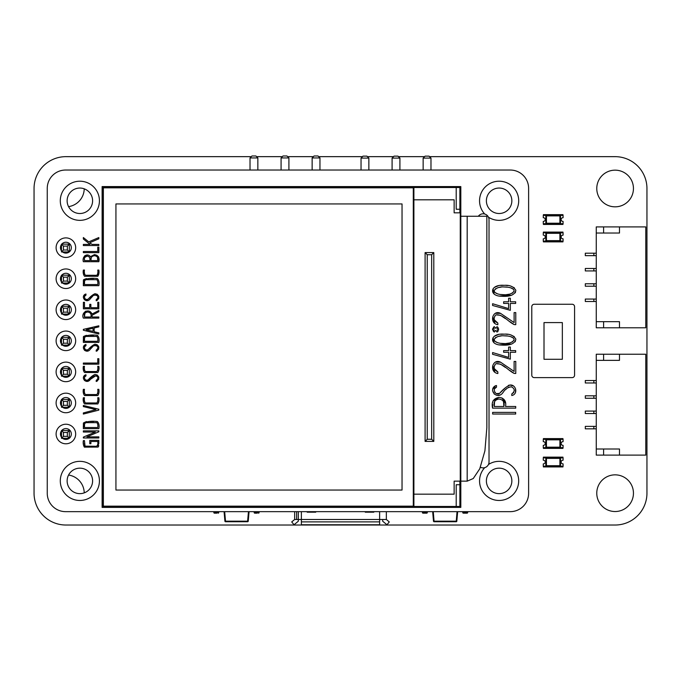 <?xml version="1.0" encoding="UTF-8"?>
<svg xmlns="http://www.w3.org/2000/svg" width="681" height="681" viewBox="0 0 681 681"><rect width="100%" height="100%" fill="white"/><g stroke="black" fill="none" stroke-linecap="round" stroke-linejoin="round"><path stroke-width="1.02" d="M429.532 156.656L615.488 156.656A31.862 31.862 0 0 1 646.95 188.177L646.95 493.648A31.862 31.862 0 0 1 615.505 525.025L65.887 525.025A31.854 31.854 0 0 1 34.05 492.712L34.05 188.501A31.854 31.854 0 0 1 66.227 156.656L251.289 156.656M256.575 156.656L282.351 156.656M287.629 156.656L313.405 156.656M318.691 156.656L362.488 156.656M367.425 156.656L393.541 156.656M398.479 156.656L424.595 156.656M84.223 492.865A18.336 18.336 0 0 0 68.56 475.04M68.56 206.641A18.336 18.336 0 0 0 84.223 188.816M633.449 493.189A18.336 18.336 0 0 0 605.945 477.304A18.336 18.336 0 0 0 605.945 509.073A18.336 18.336 0 0 0 633.449 493.189M633.449 188.501A18.336 18.336 0 0 0 605.945 172.616A18.336 18.336 0 0 0 605.945 204.377A18.336 18.336 0 0 0 633.449 188.501M546.085 232.817L543.276 232.817L543.276 235.149A1.83 1.83 0 0 1 545.234 236.979A1.83 1.83 0 0 1 543.276 238.81L543.276 241.134L546.085 241.134M546.451 241.253L546.451 240.648L559.901 240.648L559.901 233.311L546.451 233.311L546.451 240.648L545.839 240.648A0.613 0.613 0 0 0 546.451 241.253L559.901 241.253A0.613 0.613 0 0 0 560.267 241.134L563.085 241.134L563.085 238.81A1.83 1.83 0 0 1 561.127 236.979A1.83 1.83 0 0 1 563.085 235.149L563.085 232.817L560.267 232.817M560.514 233.311L559.901 233.311L559.901 232.698A0.613 0.613 0 0 1 560.514 233.311L560.514 240.648L559.901 240.648L559.901 241.253A0.613 0.613 0 0 0 560.514 240.648L560.514 233.311A0.613 0.613 0 0 0 559.901 232.698L546.451 232.698A0.613 0.613 0 0 0 545.839 233.311L545.839 240.648M562.957 232.817L562.957 232.085L543.395 232.085L543.395 232.817M543.395 241.134L543.395 241.866L562.957 241.866L562.957 241.134M559.288 241.253L559.288 241.746L562.71 241.746L562.71 241.134M562.71 232.817L562.71 232.212L559.288 232.212L559.288 232.698M423.148 170.037L423.148 158.103L430.979 158.103L429.021 156.145L425.106 156.145L423.148 158.103M430.979 170.037L430.979 158.103M399.917 170.037L399.917 158.103L397.968 156.145L394.052 156.145L392.094 158.103L399.917 158.103M392.094 170.037L392.094 158.103M368.864 170.037L368.864 158.103L366.906 156.145L362.999 156.145L361.041 158.103L368.864 158.103M361.041 170.037L361.041 158.103M312.136 170.037L312.136 157.932L319.959 157.932L318.001 155.975L314.086 155.975L312.136 157.932M319.959 170.037L319.959 157.932M288.906 170.037L288.906 157.932L286.948 155.975L283.032 155.975L281.074 157.932L288.906 157.932M281.074 170.037L281.074 157.932M257.844 170.037L257.844 157.932L255.894 155.975L251.979 155.975L250.021 157.932L257.844 157.932M250.021 170.037L250.021 157.932M562.71 223.708L562.71 224.321L546.451 223.836A0.613 0.613 0 0 1 545.839 223.223L545.839 215.886A0.613 0.613 0 0 1 546.085 215.4L543.276 215.4L543.276 217.724A1.83 1.83 0 0 1 545.226 219.554A1.83 1.83 0 0 1 543.276 221.385L543.276 223.708L546.085 223.708M560.267 223.708L563.085 223.708L563.085 221.385A1.83 1.83 0 0 1 561.127 219.554A1.83 1.83 0 0 1 563.085 217.724L563.085 215.4L560.267 215.4A0.613 0.613 0 0 0 559.901 215.273L546.451 215.273A0.613 0.613 0 0 0 545.839 215.886L545.839 223.223L559.901 223.223L559.901 215.886L546.451 215.886L546.451 223.836M560.514 215.886L560.514 223.223L559.901 223.223L559.901 223.836A0.613 0.613 0 0 0 560.514 223.223L560.514 215.886A0.613 0.613 0 0 0 559.901 215.273A0.613 0.613 0 0 1 560.514 215.886L559.901 215.886L559.901 215.273M562.957 215.4L562.957 214.66L543.395 214.66L543.395 215.4M543.395 223.708L543.395 224.441L562.957 224.441L562.957 223.708M562.71 215.4L562.71 214.787L559.288 214.787L559.288 215.273M214.447 513.168L215.673 513.168L214.447 513.168A0.613 0.613 0 0 1 213.843 512.563L218.729 512.563L218.729 511.95M213.843 512.563L213.843 511.95L213.843 512.563M216.898 511.95L216.898 513.168L215.673 513.168L215.673 511.95M254.183 511.95L254.183 512.563L259.078 512.563L259.078 511.95M257.239 511.95L257.239 513.168L254.796 513.168L256.022 513.168L256.022 511.95M254.183 512.563A0.613 0.613 0 0 0 254.796 513.168A0.613 0.613 0 0 1 254.183 512.563M259.078 512.563A0.613 0.613 0 0 1 258.465 513.168M218.729 512.563A0.613 0.613 0 0 1 218.116 513.168M249.042 511.95L248.233 521.169A0.613 0.613 0 0 1 247.629 521.731L225.513 521.731A0.613 0.613 0 0 1 224.909 521.169L224.1 511.95M224.704 511.95L225.513 521.169L247.629 521.169L247.629 521.731A0.613 0.613 0 0 0 248.233 521.169A0.613 0.613 0 0 1 247.629 521.731A0.613 0.613 0 0 0 248.233 521.169L247.629 521.169L248.429 511.95M264.492 511.652L208.25 511.652M425.48 511.95L425.48 513.168L423.037 513.168A0.613 0.613 0 0 1 422.424 512.563L427.319 512.563L427.319 511.95L427.319 512.563A0.613 0.613 0 0 1 426.706 513.168L425.48 513.168L426.706 513.168M422.424 512.563L422.424 511.95L422.424 512.563M462.774 512.563A0.613 0.613 0 0 0 463.386 513.168L465.83 513.168L463.386 513.168A0.613 0.613 0 0 1 462.774 512.563L462.774 511.95L462.774 512.563L467.668 512.563L467.668 511.95L467.668 512.563A0.613 0.613 0 0 1 467.055 513.168L465.83 513.168L467.055 513.168M433.295 511.95L434.103 521.731A0.613 0.613 0 0 1 433.491 521.169L432.69 511.95L433.491 521.169A0.613 0.613 0 0 0 434.103 521.731L456.21 521.731A0.613 0.613 0 0 0 456.823 521.169L457.632 511.95L456.823 521.169A0.613 0.613 0 0 1 456.21 521.731A0.613 0.613 0 0 0 456.823 521.169A0.613 0.613 0 0 1 456.21 521.731L457.019 511.95M473.082 511.652L416.84 511.652M534.227 377.615L572.125 377.615A2.443 2.443 -90 0 0 574.577 375.171L574.577 306.697A2.443 2.443 -90 0 0 572.125 304.254L534.227 304.254A2.443 2.443 -90 0 0 531.784 306.697L531.784 375.171A2.443 2.443 -90 0 0 534.227 377.615M562.344 359.279L562.344 322.598L544.008 322.598L544.008 359.279L562.344 359.279L562.344 322.598M546.085 439.339L543.276 439.339L543.276 441.671A1.83 1.83 0 0 1 545.226 443.501A1.83 1.83 0 0 1 543.276 445.331L543.276 447.655L546.085 447.655M560.267 447.655A0.613 0.613 0 0 1 559.901 447.783L546.451 447.783A0.613 0.613 0 0 1 545.839 447.17L545.839 439.832L546.451 439.832L546.451 447.17L559.901 447.17L559.901 439.832L546.451 439.832L546.451 439.219L559.901 439.219A0.613 0.613 0 0 1 560.514 439.832L560.514 447.17A0.613 0.613 0 0 1 560.267 447.655L563.076 447.655L563.076 445.331A1.83 1.83 0 0 1 561.127 443.501A1.83 1.83 0 0 1 563.076 441.671L563.076 439.339L560.267 439.339M562.957 439.339L562.957 438.607L543.395 438.607L543.395 439.339M546.451 439.219A0.613 0.613 0 0 0 545.839 439.832A0.613 0.613 0 0 1 546.451 439.219L559.901 439.219A0.613 0.613 0 0 1 560.514 439.832L559.901 439.832L559.901 439.219M543.395 447.655L543.395 448.387L562.957 448.387L562.957 447.655M560.514 447.17L559.901 447.17L559.901 447.783A0.613 0.613 0 0 0 560.514 447.17A0.613 0.613 0 0 1 559.901 447.783L546.451 447.783L546.451 447.17L545.839 447.17M559.288 447.783L559.288 448.268L562.71 448.268L562.71 447.655M562.71 439.339L562.71 438.734L559.288 438.734L559.288 439.219M545.226 462.041A1.83 1.83 0 0 1 543.276 463.872L543.276 466.196L546.085 466.196A0.613 0.613 0 0 1 545.839 465.702L545.839 458.373A0.613 0.613 0 0 1 546.085 457.879L543.276 457.879L543.276 460.211A1.83 1.83 0 0 1 545.226 462.041M560.514 465.702L559.901 465.702L559.901 458.373L546.451 458.373L546.451 465.702L559.901 465.702L559.901 466.315A0.613 0.613 0 0 0 560.514 465.702L560.514 458.373L560.514 465.702A0.613 0.613 0 0 1 559.901 466.315L546.451 466.315L559.901 466.315A0.613 0.613 0 0 0 560.267 466.196L563.085 466.196L563.085 463.872A1.83 1.83 0 0 1 561.127 462.041A1.83 1.83 0 0 1 563.085 460.211L563.085 457.879L560.267 457.879A0.613 0.613 0 0 0 559.901 457.76L546.451 457.76L562.71 457.266L562.71 457.879M562.957 457.879L562.957 457.147L543.395 457.147L543.395 457.879M546.085 457.879A0.613 0.613 0 0 1 546.451 457.76A0.613 0.613 0 0 0 545.839 458.373L545.839 465.702A0.613 0.613 0 0 0 546.451 466.315A0.613 0.613 0 0 1 546.085 466.196M543.395 466.196L543.395 466.928L562.957 466.928L562.957 466.196M560.514 458.373A0.613 0.613 0 0 0 559.901 457.76A0.613 0.613 0 0 1 560.514 458.373L559.901 458.373L559.901 457.76M559.288 466.315L559.288 466.808L562.71 466.808L562.71 466.196M315.746 511.652L315.746 512.189L307.182 512.189L307.182 511.652M301.377 511.652L301.377 519.492L379.623 519.492L379.623 511.652M365.263 511.652L365.263 512.189L373.818 512.189L373.818 511.652M294.652 511.652L294.652 519.492L294.652 511.652M386.348 511.652L386.348 519.492L386.348 511.652M298.321 511.652L298.321 521.212L294.056 524.753L291.715 521.927L294.652 519.492L301.377 519.492L301.377 521.884L379.623 521.884L379.623 519.492L386.348 519.492L389.285 521.927L386.944 524.753L382.679 521.212L382.679 519.492M379.623 521.884L379.623 524.753L301.377 524.753L301.377 521.884M619.489 455.112L619.489 449L596.258 449L596.258 455.112L645.775 455.112L645.775 354.239L619.489 354.239L619.489 360.36L596.258 360.36L596.258 354.239L619.489 354.239M596.258 449L596.258 360.36M603.596 455.112L603.596 449M645.775 449L645.775 451.443M645.775 360.36L645.775 357.908M593.866 428.826L593.866 426.383L585.311 426.383L585.311 428.826L596.258 428.826M593.866 426.383L596.258 426.383M593.866 413.546L593.866 411.094L585.311 411.094L585.311 413.546L596.258 413.546M593.866 411.094L596.258 411.094M593.866 398.257L593.866 395.814L585.311 395.814L585.311 398.257L596.258 398.257M593.866 395.814L596.258 395.814M593.866 382.977L593.866 380.526L585.311 380.526L585.311 382.977L596.258 382.977M593.866 380.526L596.258 380.526M603.596 360.36L603.596 354.239M619.489 327.782L619.489 321.67L596.258 321.67L596.258 327.782L645.775 327.782L645.775 226.909L619.489 226.909L619.489 233.03L596.258 233.03L596.258 226.909L619.489 226.909M596.258 321.67L596.258 233.03M603.596 327.782L603.596 321.67M645.775 321.67L645.775 324.113M645.775 233.03L645.775 230.578M593.866 301.496L593.866 299.053L585.311 299.053L585.311 301.496L596.258 301.496M593.866 299.053L596.258 299.053M593.866 286.216L593.866 283.764L585.311 283.764L585.311 286.216L596.258 286.216M593.866 283.764L596.258 283.764M593.866 270.927L593.866 268.484L585.311 268.484L585.311 270.927L596.258 270.927M593.866 268.484L596.258 268.484M593.866 255.647L593.866 253.204L585.311 253.204L585.311 255.647L596.258 255.647M593.866 253.204L596.258 253.204M603.596 233.03L603.596 226.909M479.552 200.784A19.562 19.562 0 0 1 499.113 181.214A19.562 19.562 0 0 1 508.452 217.98A19.562 19.562 0 0 1 488.456 217.188A5.899 5.899 0 0 0 484.719 214.03A19.562 19.562 0 0 1 479.552 200.784M479.552 480.905A19.562 19.562 0 0 1 484.719 467.66A5.899 5.899 0 0 0 488.456 464.502A19.562 19.562 0 0 1 518.684 480.905A19.562 19.562 0 0 1 499.113 500.467A19.562 19.562 0 0 1 479.552 480.905M79.864 468.17A12.735 12.735 0 0 1 92.599 480.905A12.735 12.735 0 0 1 79.864 493.64A12.735 12.735 0 0 1 67.13 480.905A12.735 12.735 0 0 1 79.864 468.17M79.864 188.05A12.735 12.735 0 0 1 92.599 200.784A12.735 12.735 0 0 1 79.864 213.511A12.735 12.735 0 0 1 67.13 200.784A12.735 12.735 0 0 1 79.864 188.05M499.113 188.05A12.735 12.735 0 0 1 511.848 200.784A12.735 12.735 0 0 1 499.113 213.511A12.735 12.735 0 0 1 486.387 200.784A12.735 12.735 0 0 1 499.113 188.05M499.113 468.17A12.735 12.735 0 0 1 511.848 480.905A12.735 12.735 0 0 1 499.113 493.64A12.735 12.735 0 0 1 486.387 480.905A12.735 12.735 0 0 1 499.113 468.17M60.294 480.905A19.562 19.562 0 0 1 79.864 461.343A19.562 19.562 0 0 1 99.426 480.905A19.562 19.562 0 0 1 79.864 500.467A19.562 19.562 0 0 1 60.294 480.905M60.294 200.784A19.562 19.562 0 0 1 79.864 181.214A19.562 19.562 0 0 1 99.426 200.784A19.562 19.562 0 0 1 79.864 220.346A19.562 19.562 0 0 1 60.294 200.784M478.351 216.243A5.899 5.899 0 0 1 484.719 214.03M62.558 438.309A5.431 5.431 0 0 0 69.215 438.309M69.326 438.223A5.431 5.431 0 0 0 65.887 428.579A5.431 5.431 0 0 0 61.758 430.486M56.106 434.01A9.781 9.781 0 0 1 65.887 424.229A9.781 9.781 0 0 1 75.668 434.01A9.781 9.781 0 0 1 65.887 443.791A9.781 9.781 0 0 1 56.106 434.01M62.558 407.255A5.431 5.431 0 0 0 69.215 407.255M69.326 407.161A5.431 5.431 0 0 0 65.887 397.517A5.431 5.431 0 0 0 61.758 399.424M56.106 402.956A9.781 9.781 0 0 1 65.887 393.175A9.781 9.781 0 0 1 75.668 402.956A9.781 9.781 0 0 1 65.887 412.737A9.781 9.781 0 0 1 56.106 402.956M62.558 376.193A5.431 5.431 0 0 0 69.215 376.193M69.326 376.108A5.431 5.431 0 0 0 65.887 366.463A5.431 5.431 0 0 0 61.758 368.37M56.106 371.903A9.781 9.781 0 0 1 65.887 362.113A9.781 9.781 0 0 1 75.668 371.903A9.781 9.781 0 0 1 65.887 381.683A9.781 9.781 0 0 1 56.106 371.903M62.558 345.139A5.431 5.431 0 0 0 69.215 345.139M69.326 345.054A5.431 5.431 0 0 0 65.887 335.41A5.431 5.431 0 0 0 61.758 337.316M56.106 340.84A9.781 9.781 0 0 1 65.887 331.06A9.781 9.781 0 0 1 75.668 340.84A9.781 9.781 0 0 1 65.887 350.621A9.781 9.781 0 0 1 56.106 340.84M62.558 314.086A5.431 5.431 0 0 0 69.215 314.086M69.326 314.001A5.431 5.431 0 0 0 65.887 304.356A5.431 5.431 0 0 0 61.758 306.263M56.106 309.787A9.781 9.781 0 0 1 65.887 300.006A9.781 9.781 0 0 1 75.668 309.787A9.781 9.781 0 0 1 65.887 319.568A9.781 9.781 0 0 1 56.106 309.787M62.558 283.032A5.431 5.431 0 0 0 69.215 283.032M69.326 282.938A5.431 5.431 0 0 0 65.887 273.294A5.431 5.431 0 0 0 61.758 275.201M56.106 278.733A9.781 9.781 0 0 1 65.887 268.952A9.781 9.781 0 0 1 75.668 278.733A9.781 9.781 0 0 1 65.887 288.514A9.781 9.781 0 0 1 56.106 278.733M62.558 251.97A5.431 5.431 0 0 0 69.215 251.97M69.326 251.885A5.431 5.431 0 0 0 65.887 242.24A5.431 5.431 0 0 0 61.758 244.147M56.106 247.671A9.781 9.781 0 0 1 65.887 237.89A9.781 9.781 0 0 1 75.668 247.671A9.781 9.781 0 0 1 65.887 257.461A9.781 9.781 0 0 1 56.106 247.671M504.144 335.827C499.718 335.444 496.432 336.593 494.27 339.274C493.972 342.79 500.884 343.667 504.034 343.547C508.409 343.854 511.754 342.73 514.061 340.177C514.615 336.678 507.481 335.673 504.144 335.827L507.413 336.005M501.19 335.963L498.594 336.354M495.589 337.478L494.27 339.308M494.959 341.309L497.641 342.713M498.483 342.935L499.105 343.079M500.45 343.309L504.034 343.547M504.144 334.167C509.643 333.733 513.542 335.384 515.84 339.121C514.862 343.726 510.026 345.701 501.344 345.054C488.779 344.944 489.733 332.915 504.144 334.167L500.961 334.286M506.085 334.226L507.677 334.362M510.954 335.018L514.257 336.576M515.849 339.206L515.194 341.794M511.891 343.965L499.531 344.875M504.144 286.99C499.718 286.607 496.432 287.765 494.27 290.446C493.972 293.962 500.884 294.839 504.034 294.711C508.409 295.018 511.754 293.894 514.061 291.349C514.615 287.842 507.481 286.837 504.144 286.99L507.413 287.178M501.19 287.127L498.594 287.527M495.606 288.633L494.27 290.481M494.959 292.472L497.641 293.877M498.483 294.107L499.105 294.243M500.45 294.473L504.034 294.711M504.144 285.339C509.643 284.896 513.542 286.556 515.84 290.293C514.862 294.89 510.026 296.873 501.344 296.244C488.779 296.107 489.733 284.079 504.144 285.339L500.961 285.458M506 285.39L507.762 285.552M510.954 286.19L514.351 287.799M515.849 290.353L515.279 292.839M511.789 295.171L499.548 296.065M506.426 294.626L509.379 294.192M512.206 293.281L514.095 291.11M513.397 289.229L510.724 287.842M509.78 287.586L509.099 287.442M494.134 294.158L493.053 288.829M494.253 287.442L498.211 285.833M508.622 298.21L510.333 298.21L510.333 301.777L515.662 301.777L515.662 303.437L510.333 303.437L510.333 310.323L492.584 305.471L492.601 303.726L508.622 308.595L508.622 303.437L503.625 303.437L503.625 301.777L508.622 301.777L508.622 298.21M514.112 312.605L515.772 312.605L515.772 324.658L514.164 324.573C508.069 321.713 503.012 314.162 496.032 314.869L495.334 315.312C493.189 318.708 494.031 321.287 497.845 323.058L497.845 324.718C488.856 323.356 492.474 309.234 500.595 313.388L514.112 322.59L514.112 312.605M494.985 323.603L492.789 316.827M495.427 313.294L500.595 313.388M495.334 315.312L494.389 317.38M494.346 319.84L497.845 323.058M514.164 324.573L509.771 321.594M505.379 318.606L500.986 315.626M500.39 315.252L496.032 314.869M498.117 327.51L497.139 328.676L498.577 328.659L498.577 329.996L497.113 330.013L498.117 331.17L497.028 332.064L495.657 330.421L494.278 332.064L493.248 331.204L494.244 330.013L492.584 329.996L492.584 328.659L494.244 328.659L493.248 327.476L494.278 326.625L495.691 328.302L497.079 326.659L498.117 327.51M506.426 343.454L509.379 343.02M512.206 342.109L514.095 339.947M513.397 338.065L510.724 336.669M509.78 336.423L509.099 336.278M494.031 342.901L493.027 337.708M494.27 336.252L498.211 334.669M508.622 347.046L510.333 347.046L510.333 350.613L515.662 350.613L515.662 352.264L510.333 352.264L510.333 359.151L492.584 354.282L492.601 352.554L508.622 357.406L508.622 352.264L503.625 352.264L503.625 350.613L508.622 350.613L508.622 347.046M514.112 361.432L515.772 361.432L515.772 373.494L514.164 373.401C508.069 370.549 503.012 362.999 496.032 363.697L495.334 364.148C493.197 367.536 494.031 370.115 497.845 371.886L497.845 373.546C488.822 372.073 492.499 358.112 500.595 362.198L514.112 371.426L514.112 361.432M494.925 372.388L492.797 365.62M495.427 362.122L500.595 362.198M495.334 364.148L494.389 366.208M494.346 368.676L497.845 371.886M514.164 373.401L509.771 370.421M505.379 367.442L500.986 364.454M500.39 364.088L496.032 363.697M496.492 387.174C491.767 388.434 495.717 396.385 499.582 393.363C503.225 389.191 506.69 386.425 509.975 385.046C515.517 384.28 518.13 392.733 513.082 395.125L511.78 395.533L511.78 393.967C515.134 391.192 515.032 388.808 511.474 386.817C508.103 387.149 505.328 388.996 503.157 392.358C497.309 400.888 487.868 389.719 495.462 385.778L496.492 385.531L496.492 387.174L494.457 388.868M511.78 393.967L513.789 392.528M511.474 386.817L508.443 387.217M506.732 388.545L505.787 389.506M503.157 392.358L502.604 392.954M499.863 395.014L497.905 395.329M494.312 394.137L492.584 390.647M492.652 389.396L495.462 385.778M508.367 385.378L509.975 385.046L513.44 385.965M515.526 388.783L515.457 392.596M494.747 392.205L495.181 392.733M496.841 393.609L499.582 393.363L504.8 388.323M494.976 400.854L494.653 401.381M494.576 401.535L494.244 406.489L503.897 406.489L503.497 401.39M492.584 408.14C491.248 402.045 493.393 398.453 499.028 397.372C504.255 398.104 506.434 401.143 505.566 406.489L515.721 406.489L515.721 408.14L492.584 408.14L492.584 404.463M503.897 406.489C504.817 402.165 503.182 399.679 499.003 399.032C494.925 399.696 493.342 402.182 494.244 406.489M501.948 397.908L505.574 403.212M505.574 405.961L505.566 406.489M492.61 402.556L493.07 400.837M493.095 400.786L499.028 397.372M492.644 412.371L515.662 412.371L515.662 414.031L492.644 414.031L492.644 412.371M83.354 239.014L83.354 237.533L88.743 241.866L98.813 237.558L98.813 238.81L89.832 242.708L91.969 244.411L98.813 244.411L98.813 245.535L83.354 245.535L83.354 244.411L90.071 244.411L83.354 239.014M97.741 247.169L98.847 247.169L98.847 252.634L83.354 252.634L83.354 251.519L97.741 251.519L97.741 247.169M84.47 258.984L84.47 260.593L89.892 260.593C90.513 258.031 89.594 256.533 87.134 256.09L84.742 257.427M89.883 259.274L89.798 257.537M89.662 257.273L87.628 256.133M91.288 257.333L90.931 260.593L97.741 260.593L97.494 257.222M90.488 256.643L94.48 254.609C98.251 255.349 99.707 257.707 98.847 261.708L83.354 261.708C81.873 256.822 86.913 252.421 90.488 256.643M87.134 256.09C84.878 256.405 83.984 257.903 84.47 260.593M97.741 260.593C98.37 257.724 97.281 256.099 94.463 255.724C91.62 256.158 90.445 257.784 90.931 260.593M84.81 255.656L87.909 255.06M96.787 255.205L98.609 256.899M98.847 259.265L98.847 261.708M97.741 270.068L98.847 270.068C99.273 272.494 98.932 274.571 97.826 276.282L84.504 276.256C83.295 274.562 82.912 272.502 83.354 270.068L84.47 270.068C84.078 272.221 84.384 273.958 85.406 275.269L96.855 275.286C97.817 273.966 98.115 272.23 97.741 270.068M84.47 272.928L84.512 274.409M85.406 275.269L86.955 275.286M88.198 275.286L91.067 275.286M91.143 275.286L94.004 275.286M95.425 275.286L96.855 275.286M97.706 274.452L97.741 272.919M98.847 270.068L97.826 276.282M83.354 273.396L83.354 270.068M84.58 280.317L84.47 284.556L97.741 284.556C98.09 282.504 97.8 280.878 96.855 279.687L92.659 279.687M88.462 279.687L86.368 279.687M83.465 279.985C87.526 278.367 92.156 277.899 97.349 278.563C98.966 280.308 99.469 282.683 98.847 285.671L83.354 285.671L83.465 279.985M96.855 279.687L88.462 279.687C84.98 279.21 83.652 280.836 84.47 284.556M83.354 285.671L83.354 282.819M83.354 281.398L83.397 280.3M97.349 278.563C98.949 280.172 99.452 282.538 98.847 285.671M83.55 279.729L86.419 278.563M90.062 278.563L93.706 278.563M85.976 295.137C82.827 295.937 85.44 301.334 88.045 299.282C90.496 296.49 92.82 294.626 95.008 293.707C99.247 294.907 99.945 297.163 97.085 300.457L96.208 300.747L96.208 299.683C101.554 295.205 92.318 292.821 90.437 298.61C86.504 304.322 80.196 296.831 85.278 294.201L85.976 294.03L85.976 295.137L84.614 296.261M96.208 299.683L97.562 298.721M96.012 294.89L94.004 295.154M92.829 296.056L90.437 298.61M84.504 299.802L83.354 297.495M83.405 296.61L85.278 294.201M95.008 293.707L97.366 294.345M98.728 296.218L98.677 298.772M84.802 298.499L85.772 299.3M86.206 299.444L88.045 299.282M88.207 299.18L90.122 297.41M97.775 302.296L98.813 302.296L98.813 308.816L83.397 308.816L83.397 302.296L84.504 302.296L84.504 307.693L89.747 307.693L89.747 304.347L90.862 304.347L90.862 307.693L97.775 307.693L97.775 302.296M84.895 313.26L84.47 316.997L90.931 316.997C91.586 314.137 90.496 312.468 87.645 312.009C84.87 312.46 83.814 314.12 84.47 316.997M91.961 314.086L98.813 310.476L98.813 311.694L92.054 315.303L92.054 316.997L98.813 316.997L98.813 318.112L83.354 318.112C80.647 312.238 89.5 307.616 91.961 314.086M83.371 314.188L85.397 311.336M85.704 311.191L88.964 311.072M89.398 311.217L91.816 313.49M83.354 329.383L98.813 325.816L98.805 326.889L94.165 328.004L94.165 331.749L98.83 332.881L98.813 333.996L83.354 330.234L83.354 329.383M86.249 329.825L93.059 331.366L93.059 328.251L86.249 329.825M84.58 337.052L84.47 341.292L97.741 341.292C98.09 339.232 97.8 337.614 96.855 336.423L92.659 336.423M88.462 336.423L86.368 336.423M83.465 336.712C87.534 335.103 92.156 334.635 97.349 335.299C98.966 337.044 99.469 339.419 98.847 342.407L83.354 342.407L83.465 336.712M96.855 336.423L88.462 336.423C84.98 335.946 83.652 337.572 84.47 341.292M83.354 342.407L83.354 339.555M83.354 338.125L83.405 336.967M97.349 335.299C98.949 336.908 99.452 339.274 98.847 342.407M83.55 336.448L86.419 335.299M90.062 335.299L93.706 335.299M85.976 345.616C82.835 346.467 85.397 351.779 88.045 349.753C90.496 346.961 92.812 345.105 95.008 344.186C99.247 345.386 99.937 347.642 97.085 350.945L96.208 351.217L96.208 350.17C101.563 345.735 92.327 343.284 90.437 349.089C86.521 354.801 80.196 347.327 85.278 344.688L85.976 344.518L85.976 345.616L84.614 346.757M96.208 350.17L97.562 349.217M96.012 345.378L94.055 345.607M92.829 346.535L90.488 349.038M88.045 350.936L84.938 350.57M84.512 350.281L83.354 347.974M83.405 347.106L85.278 344.688M95.008 344.186L97.357 344.833M98.719 346.697L98.677 349.251M84.802 348.995L85.849 349.813M86.206 349.923L88.045 349.753M88.121 349.711L90.65 347.319M97.741 358.7L98.847 358.7L98.847 364.165L83.354 364.165L83.354 363.058L97.741 363.058L97.741 358.7M97.741 366.31L98.847 366.31C99.273 368.727 98.932 370.805 97.826 372.524L84.504 372.49C83.286 370.796 82.912 368.736 83.354 366.31L84.47 366.31C84.078 368.455 84.384 370.192 85.397 371.52L96.864 371.537C97.817 370.209 98.115 368.464 97.741 366.31M84.47 369.162L84.512 370.651M85.397 371.52L86.964 371.537M88.189 371.537L91.067 371.537M91.143 371.537L94.004 371.537M95.434 371.537L96.864 371.537M97.706 370.694L97.741 369.162M83.354 369.63L83.354 366.31M85.976 375.861C82.835 376.704 85.397 382.032 88.045 380.007C90.496 377.214 92.812 375.359 95.008 374.439C99.247 375.631 99.937 377.878 97.085 381.19L96.208 381.462L96.208 380.415C101.554 375.946 92.327 373.546 90.437 379.334C86.521 385.046 80.196 377.58 85.278 374.933L85.976 374.763L85.976 375.861L84.614 377.002M96.208 380.415L97.562 379.453M96.012 375.623L87.466 381.3M84.512 380.526L83.354 378.219M83.405 377.351L85.278 374.933M95.008 374.439L97.332 375.061M98.719 376.942L98.677 379.496M84.802 379.24L85.917 380.083M86.215 380.177L88.045 380.007M88.138 379.955L90.76 377.461M97.741 389.336L98.847 389.336C99.273 391.762 98.932 393.831 97.826 395.55L84.504 395.516C83.286 393.822 82.912 391.762 83.354 389.336L84.47 389.336C84.078 391.49 84.384 393.226 85.397 394.546L96.864 394.571C97.817 393.235 98.115 391.49 97.741 389.336M84.47 392.196L84.512 393.678M85.397 394.546L86.964 394.563M88.189 394.563L91.067 394.571M91.143 394.571L94.004 394.571M95.434 394.571L96.864 394.571M97.706 393.72L97.741 392.188M83.354 392.656L83.354 389.336M97.741 397.747L98.847 397.747C99.273 400.173 98.932 402.241 97.826 403.961L84.504 403.927C83.286 402.233 82.912 400.173 83.354 397.747L84.47 397.747C84.078 399.892 84.384 401.637 85.397 402.956L96.864 402.973C97.817 401.645 98.115 399.9 97.741 397.747M84.47 400.598L84.512 402.088M85.397 402.956L86.964 402.973M88.189 402.973L91.067 402.973M91.143 402.973L94.004 402.973M95.434 402.973L96.864 402.973M97.706 402.13L97.741 400.598M83.354 401.066L83.354 397.747M83.354 406.583L83.354 405.476L98.813 409.213L98.813 410.115L83.354 414.057L83.354 412.941L95.927 409.63L83.354 406.583M84.58 423.284L84.47 427.523L97.741 427.523C98.09 425.463 97.8 423.837 96.855 422.646L92.659 422.646M88.462 422.646L86.368 422.646M83.465 422.944C87.534 421.343 92.156 420.875 97.349 421.539C98.966 423.284 99.469 425.651 98.847 428.647L83.354 428.647L83.465 422.944L86.419 421.539M96.855 422.646L88.462 422.646C84.98 422.177 83.652 423.803 84.47 427.523M83.354 428.647L83.354 425.787M83.354 424.365L83.405 423.207M97.349 421.539C98.949 423.148 99.452 425.514 98.847 428.647M90.062 421.539L93.706 421.539M83.354 430.869L98.847 430.869L98.847 431.788L86.896 436.862L98.847 436.862L98.847 437.977L83.354 437.977L83.371 437.1L95.34 432.026L83.354 432.026L83.354 430.869M89.781 440.36L98.813 440.36L98.107 447.085L84.384 447.145C83.295 445.314 82.954 443.135 83.354 440.616L84.47 440.616L85.006 446.123L96.404 446.276C97.758 445.408 98.192 443.808 97.689 441.475L90.896 441.475L90.896 443.706L89.781 443.706L89.781 440.36M84.47 443.467L84.708 445.791M85.006 446.123L90.692 446.276M92.054 446.276L93.552 446.276M94.974 446.276L96.404 446.276M97.545 445.851L97.689 444.327M97.689 441.978L97.689 441.475M98.813 440.36L98.813 443.816M98.788 445.74L98.141 447.059M83.354 444.072L83.354 440.616M61.503 244.47A5.431 5.431 0 0 0 61.503 250.88M61.503 275.524A5.431 5.431 0 0 0 61.503 281.934M61.503 306.586A5.431 5.431 0 0 0 61.503 312.988M61.503 337.64A5.431 5.431 0 0 0 61.503 344.05M61.503 368.693A5.431 5.431 0 0 0 61.503 375.103M61.503 399.747A5.431 5.431 0 0 0 61.503 406.157M61.503 430.809A5.431 5.431 0 0 0 61.503 437.219M488.456 217.188A5.899 5.899 0 0 1 489.026 219.708L489.026 461.973A5.899 5.899 0 0 1 488.456 464.502M484.719 467.66A5.899 5.899 0 0 1 480.42 467.226M528.618 188.373L528.618 493.308A18.336 18.336 0 0 1 510.282 511.652L65.597 511.652A18.336 18.336 0 0 1 47.253 493.308L47.253 188.373A18.336 18.336 0 0 1 65.597 170.037L510.282 170.037A18.336 18.336 0 0 1 528.618 188.373M467.183 481.152L467.183 216.243L486.847 216.243L486.847 427.694L484.915 450.813L479.756 468.792L473.269 478.522L467.183 481.152L460.262 481.152L460.262 212.83L454.142 212.83L454.142 199.805L413.895 199.805M467.183 216.243L460.816 216.243L460.816 507.396L102.116 507.396L102.116 186.585L460.816 186.585L460.816 216.243M413.895 494.176L454.142 494.176L454.142 481.152L460.262 481.152M456.202 506.468L456.202 484.727L459.879 484.727L459.879 506.468L103.052 506.468L103.052 187.522L459.879 187.522L459.879 212.83M459.879 481.152L459.879 484.727M413.895 187.522L413.895 506.468M459.879 209.263L456.202 209.263L456.202 187.522M460.194 212.83L460.194 187.207L102.737 187.207L102.737 506.775L460.194 506.775L460.194 481.152M412.056 186.585L412.056 187.207M412.056 506.775L412.056 507.396M413.299 506.153L103.359 506.153L103.359 187.828L413.299 187.828L413.299 506.153M460.262 212.83L460.816 212.83M433.797 441.399L425.097 441.399L425.097 252.583L433.797 252.583L433.797 441.399L431.652 439.262L431.652 254.728L433.797 252.583M425.097 441.399L427.242 439.262L431.652 439.262M425.097 252.583L427.242 254.728L427.242 439.262M402.037 490.048L115.932 490.048L115.932 203.942L402.037 203.942L402.037 490.048M63.452 436.351L67.368 436.351L67.368 432.435L63.452 432.435L63.452 436.351L61.503 438.309L69.326 438.309L67.368 436.351M63.452 343.181L67.368 343.181L67.368 339.274L63.452 339.274L63.452 343.181L61.503 345.139L69.326 345.139L67.368 343.181M63.452 374.244L67.368 374.244L67.368 370.328L63.452 370.328L63.452 374.244L61.503 376.193L69.326 376.193L67.368 374.244M63.452 405.297L67.368 405.297L67.368 401.381L63.452 401.381L63.452 405.297L61.503 407.255L69.326 407.255L67.368 405.297M63.452 312.128L67.368 312.128L67.368 308.212L63.452 308.212L63.452 312.128L61.503 314.086L69.326 314.086L67.368 312.128M63.452 250.012L67.368 250.012L67.368 246.105L63.452 246.105L63.452 250.012L61.503 251.97L69.326 251.97L67.368 250.012M63.452 281.074L67.368 281.074L67.368 277.158L63.452 277.158L63.452 281.074L61.503 283.032L69.326 283.032L67.368 281.074M61.503 438.309L61.503 430.486L63.452 432.435M61.503 430.486L69.326 430.486L69.326 438.309M69.326 430.486L67.368 432.435M63.452 339.274L61.503 337.316L69.326 337.316L67.368 339.274M61.503 337.316L61.503 345.139M69.326 337.316L69.326 345.139M61.503 376.193L61.503 368.37L63.452 370.328M61.503 368.37L69.326 368.37L69.326 376.193M69.326 368.37L67.368 370.328M63.452 401.381L61.503 399.424L69.326 399.424L67.368 401.381M61.503 399.424L61.503 407.255M69.326 399.424L69.326 407.255M63.452 308.212L61.503 306.263L69.326 306.263L69.326 314.086M69.326 306.263L67.368 308.212M61.503 306.263L61.503 314.086M63.452 246.105L61.503 244.147L69.326 244.147L67.368 246.105M61.503 244.147L61.503 251.97M69.326 244.147L69.326 251.97M63.452 277.158L61.503 275.201L69.326 275.201L69.326 283.032M69.326 275.201L67.368 277.158M61.503 275.201L61.503 283.032M546.451 232.698A0.613 0.613 0 0 0 545.839 233.311L546.451 233.311L546.451 232.698M559.901 241.253A0.613 0.613 0 0 0 560.514 240.648M546.451 215.273A0.613 0.613 0 0 0 545.839 215.886L546.451 215.886L546.451 215.273M559.901 223.836A0.613 0.613 0 0 0 560.514 223.223M224.909 521.169A0.613 0.613 0 0 0 225.513 521.731L224.909 521.169M424.263 513.168L424.263 511.95M465.83 513.168L465.83 511.95M464.612 513.168L464.612 511.95M433.491 521.169L456.823 521.169M546.451 457.76A0.613 0.613 0 0 0 545.839 458.373L546.451 458.373L546.451 457.76M546.451 466.315L546.451 465.702L545.839 465.702M296.618 519.492L296.618 511.652M431.652 254.728L427.242 254.728"/></g></svg>
